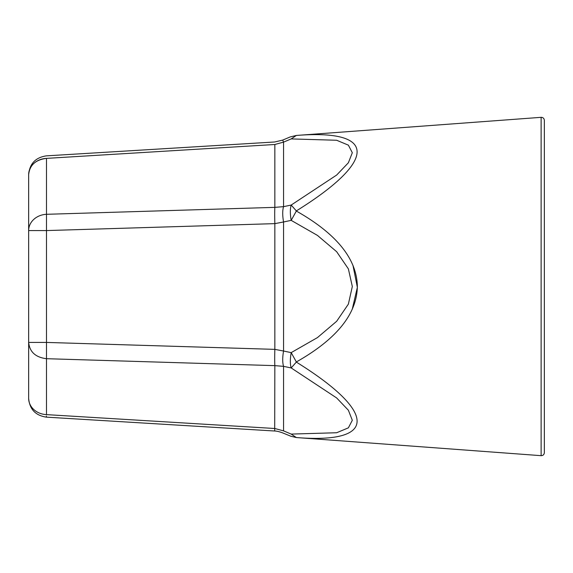 <?xml version="1.0" encoding="UTF-8"?>
<svg xmlns="http://www.w3.org/2000/svg" width="573" height="573" viewBox="0 0 573 573"><rect width="100%" height="100%" fill="white"/><g stroke="black" fill="none" stroke-linecap="round" stroke-linejoin="round"><path stroke-width="0.86" d="M544.35 121.841L544.35 451.159M544.35 286.5L544.35 452.67C544.135 454.604 543.061 455.599 541.12 455.671L541.12 117.329C543.061 117.401 544.135 118.396 544.35 120.33L544.35 286.5M291.191 434.083C290.053 436.784 290.053 436.784 291.191 434.083L296.341 437.543C377.349 444.032 377.349 412.46 296.341 362.086L296.341 361.957C336.537 339.216 356.879 314.061 357.359 286.5C356.879 258.939 336.537 233.784 296.341 211.043L296.341 210.914C377.349 160.54 377.349 128.968 296.341 135.457L291.191 138.917C290.053 136.216 290.053 136.216 291.191 138.917C290.053 136.216 290.053 136.216 291.191 138.917L283.563 142.125L282.704 140.091L274.689 141.989L46.327 155.863C35.497 157.496 29.61 163.756 28.65 174.65L28.65 398.35A18.823 16.302 180 0 0 46.485 414.623C46.277 417.961 46.277 417.961 46.485 414.623L274.847 428.504L283.563 430.875C282.432 433.56 282.432 433.56 283.563 430.875L291.191 434.083L336.659 432.744L348.377 427.845L352.316 420.281L348.377 410.232L336.659 397.949L291.191 367.945C290.053 364.192 290.053 359.092 291.191 352.631L317.449 337.597L336.659 321.288L348.377 304.12L352.316 286.5L348.377 268.88L336.659 251.712L317.449 235.403L291.191 220.369C290.053 213.908 290.053 208.808 291.191 205.055L336.659 175.052L348.377 162.768L352.316 152.719L348.377 145.155L336.659 140.256L291.191 138.917M352.968 265.342L357.359 287.338L352.245 309.313M296.341 211.043L291.191 220.369L283.563 221.973C282.432 215.52 282.432 210.413 283.563 206.652L291.191 205.055L296.341 210.914M296.341 361.957L291.191 352.631L283.563 351.027C282.432 357.48 282.432 362.587 283.563 366.348L291.191 367.945L296.341 362.086M290.368 436.032L282.704 432.909C279.209 431.641 276.537 431.011 274.689 431.011L274.847 365.638L283.563 366.348L283.563 430.875M46.485 414.623L46.485 358.698L274.847 365.638A18.823 0.988 91.7 0 1 274.847 349.365L46.485 342.425L28.65 342.425C29.631 351.929 35.576 357.351 46.485 358.698L46.485 230.575L274.847 223.635L274.847 349.365L283.563 351.027L283.563 221.973L274.847 223.635A18.823 0.988 -91.7 0 1 274.847 207.362L283.563 206.652L283.563 142.125L274.847 144.496C274.646 141.18 274.646 141.18 274.847 144.496L274.847 207.362L46.485 214.302L46.485 230.575L28.65 230.575L28.65 174.65C29.631 165.146 35.576 159.724 46.485 158.377C46.277 155.039 46.277 155.039 46.485 158.377C46.277 155.039 46.277 155.039 46.485 158.377A18.823 16.302 0 0 0 28.65 174.65M274.689 431.011L46.327 417.137L46.399 416.034M274.847 144.496L46.485 158.377L46.485 214.302A18.823 16.302 180 0 0 28.65 230.575M290.353 436.117L296.313 437.536L541.12 455.671M290.353 136.883L296.313 135.464L541.12 117.329M290.339 136.883L282.704 140.091M46.327 417.137C35.497 415.504 29.61 409.244 28.65 398.35"/></g></svg>
